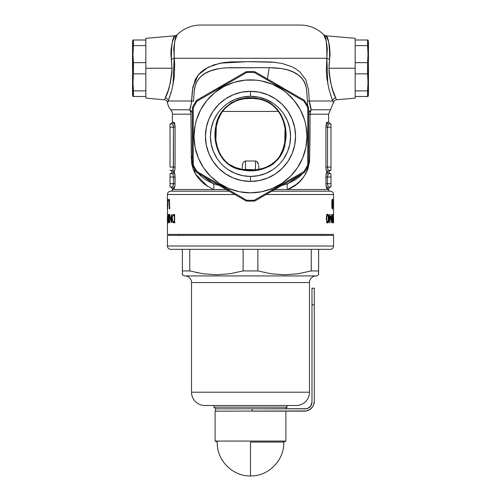 <?xml version="1.0" encoding="UTF-8"?>
<svg xmlns="http://www.w3.org/2000/svg" width="501" height="501" viewBox="0 0 501 501"><rect width="100%" height="100%" fill="white"/><g stroke="black" fill="none" stroke-linecap="round" stroke-linejoin="round"><path stroke-width="0.75" d="M258.616 99.048C278.337 102.016 288.82 124.386 284.756 142.572C282.802 162.881 260.933 173.834 242.346 169.407L242.259 169.877C261.021 174.398 283.228 163.163 285.213 142.66C289.302 124.142 278.631 101.747 258.685 98.666L258.616 99.048C263.338 99.918 267.64 101.747 271.511 104.54C275.525 107.533 278.606 111.04 280.754 115.073L283.478 121.605L285.05 128.475L284.756 142.572L282.877 149.404L279.896 155.805C277.379 159.969 274.047 163.213 269.901 165.549L263.369 168.248L256.468 169.764L242.346 169.407L235.382 167.497L229.132 164.334C225.225 161.666 222.175 158.141 219.983 153.757L217.384 147.2L215.881 140.318L216.332 126.271L218.248 119.482L221.361 113.176C223.772 109.324 227.078 106.037 231.293 103.325L237.643 100.294L244.526 98.716L252.554 98.365L258.616 99.048L258.685 98.666L251.571 97.939L244.475 98.328L237.512 99.931L231.08 103.006L225.494 107.414L223.089 110.07L218.499 117.685L215.881 126.214L215.067 133.297L215.43 140.43L218.154 150.77L219.613 154.032L223.584 160.001L228.932 164.754L232.038 166.57L235.345 167.979L242.259 169.877L249.366 170.634L256.531 170.234L263.507 168.699L270.127 165.95L273.126 163.996L278.249 158.999L281.161 154.465L283.309 149.561L285.213 142.66L285.946 135.564L285.501 128.406L283.898 121.474L281.13 114.873L277.034 109.036L271.736 104.221L268.73 102.298L265.505 100.707L258.685 98.666C239.829 93.963 218.398 106.312 215.881 126.214C211.647 144.463 221.692 167.672 242.259 169.877L242.271 169.394C221.981 167.215 212.192 144.338 216.332 126.271C218.799 106.575 239.873 94.413 258.604 99.048M272.763 169.676L265.831 173.384L258.316 175.663L250.5 176.433A40.067 40.067 0 0 1 210.433 136.366A40.067 40.067 0 0 1 250.5 96.292A40.067 40.067 0 0 0 210.433 136.366A40.067 40.067 0 0 0 250.5 176.433L250.5 181.412A45.052 45.052 0 0 1 205.448 136.366A45.052 45.052 0 0 1 250.5 91.314L250.5 96.292L258.316 97.062L265.831 99.342L272.763 103.049M243.855 74.098L246.624 72.52A63.965 63.965 0 0 1 250.5 72.401L250.5 71.568A64.792 64.792 0 0 0 246.573 71.687L246.624 72.52L197.143 101.083A63.965 63.965 0 0 0 193.267 107.796L193.179 136.366L194.012 136.366A56.488 56.488 0 0 1 250.5 79.878A56.488 56.488 0 0 1 306.988 136.366L307.821 136.366L307.733 107.796A63.965 63.965 0 0 0 303.856 101.083L254.376 72.52A63.965 63.965 0 0 0 246.624 72.52L246.573 71.687A64.792 64.792 0 0 1 254.427 71.687A1.66 1.66 0 0 1 255.159 71.906L303.994 100.1A1.66 1.66 0 0 1 304.545 100.626A64.792 64.792 0 0 1 308.472 107.427A1.66 1.66 0 0 1 308.647 108.166L308.647 164.56A1.66 1.66 0 0 1 308.472 165.299A64.792 64.792 0 0 1 304.545 172.1A1.66 1.66 0 0 1 303.994 172.626L255.159 200.82A1.66 1.66 0 0 1 254.427 201.039A64.792 64.792 0 0 1 246.573 201.039A1.66 1.66 0 0 1 245.841 200.82L197.006 172.626A1.66 1.66 0 0 1 196.455 172.1A64.792 64.792 0 0 1 192.528 165.299A1.66 1.66 0 0 1 192.353 164.56L192.353 108.166A1.66 1.66 0 0 1 192.528 107.427A64.792 64.792 0 0 1 196.455 100.626A1.66 1.66 0 0 1 197.006 100.1L245.841 71.906A1.66 1.66 0 0 1 246.573 71.687A1.66 1.66 0 0 0 245.841 71.906L246.624 72.52A1.66 0.413 -120 0 0 245.841 71.906L197.006 100.1A1.66 0.413 60 0 0 197.143 101.083L197.006 100.1A1.66 1.66 0 0 0 196.455 100.626L197.143 101.083L196.455 100.626A64.792 64.792 0 0 0 192.528 107.427L193.267 107.796A63.965 63.965 0 0 1 197.143 101.083M172.3 170.396C172.951 170.221 173.34 169.113 173.459 167.077L173.459 127.204L170.027 127.204L170.027 167.077L175.068 167.077C174.949 170.133 174.567 171.793 173.928 172.062L173.928 172.062A1.66 1.628 90 0 0 172.3 170.396L170.027 170.396L172.3 170.396A1.66 1.628 -90 0 1 173.928 172.062L173.928 172.062C174.567 172.325 174.949 173.985 175.068 177.041L175.068 183.692C174.949 186.741 174.567 188.401 173.928 188.67A1.66 1.628 90 0 0 172.3 187.011L170.027 187.011L172.3 187.011A1.66 1.628 -90 0 1 173.928 188.67L172.413 188.67L172.413 189.528A1.66 1.66 0 0 1 170.753 191.188A3.325 3.325 0 0 0 167.428 194.513A3.325 3.325 0 0 1 170.753 191.188L229.164 191.188L170.753 191.188A1.66 1.66 0 0 0 172.413 189.528L213.376 189.528L204.922 184.562L201.289 181.431L198.058 177.836L195.284 173.734L193.11 169.088L191.733 163.877L191.395 160.452L190.956 114.178L172.413 114.178L172.413 122.219L174.323 122.601L175.068 127.204L175.068 167.077L174.699 170.603L173.928 172.062L174.968 175.131L175.043 184.662L174.323 188.288L172.413 188.67L172.413 189.528L226.289 189.528M271.742 189.528L287.624 189.528C300.775 184.293 308.115 173.972 309.649 158.56L310.044 114.178L308.647 114.203L328.587 114.178L310.044 114.178A6.645 5.066 90 0 1 311.309 109.782A6.645 5.492 -5.3 0 0 308.647 113.113L309.28 111.723L311.309 109.782L310.37 111.829L310.044 114.178L308.647 114.178L310.044 114.178L309.994 136.372L309.562 161.328L307.839 169.219L305.673 173.809L302.911 177.874L299.698 181.443L296.035 184.593L287.624 189.528L328.587 189.528A1.66 1.66 0 0 0 330.247 191.188L271.836 191.188L330.247 191.188A1.66 1.66 0 0 1 328.587 189.528L328.587 188.67L326.677 188.295L325.963 184.669L326.032 175.131L327.072 172.062L326.301 170.603L325.932 167.077L325.932 127.204L326.877 122.313L328.587 122.219L330.247 123.879M167.428 205.26L167.453 202.598L167.428 205.26M173.678 38.458L175.062 35.784L145.835 38.339L145.835 68.249L172.031 68.249L170.935 54.371L170.998 49.875L172.263 42.391L173.678 38.458M335.745 97.883L336.465 99.787L336.309 99.304L336.465 99.787L355.165 98.152L355.165 68.249L328.969 68.249L329.163 73.146L330.56 82.383L332.739 90.161L335.745 97.883C336.735 100.413 336.735 100.413 335.745 97.883A3.325 3.1 -21.7 0 0 332.745 100.989L331.7 98.133L332.745 100.989L309.342 100.989L332.745 100.989C333.722 103.237 333.722 103.237 332.745 100.989A3.325 3.1 158.3 0 1 335.745 97.883C332.489 92.566 330.228 82.69 328.969 68.249L355.165 68.249L355.165 38.339L355.165 68.249L355.165 62.638L367.565 62.638L368.016 82.371L367.565 96.493L368.016 96.493L368.46 94.827L368.46 41.664L368.016 40.005L367.565 40.005L368.016 54.127L367.565 62.638L368.016 54.127L367.565 45.61L355.165 45.61L355.165 40.005L368.016 40.005L368.46 41.664L368.46 94.827L368.016 96.493L355.165 96.493L355.165 90.881L367.565 90.881L368.016 82.371L367.565 73.854L355.165 73.854L355.165 68.249L355.165 98.152M302.717 173.359L287.981 183.541A6.645 2.975 -112.1 0 0 287.624 189.528A6.645 2.975 67.9 0 1 287.981 183.541L281.769 185.451L287.981 183.541L295.07 179.972L299.704 176.465L302.704 173.365M174.786 41.207L176.916 35.233L174.78 41.232L173.715 48.729L174.692 64.742L174.191 77.837L171.956 89.491L168.255 100.989L191.658 100.989A6.645 0.401 -176.6 0 1 193.536 101.334L194.288 90.537C196.68 71.067 215.305 67.942 231.769 67.673L269.231 67.673C285.727 67.917 304.351 71.123 306.712 90.537L307.789 106.093L306.531 88.846L305.334 84.049L303.975 81.181L302.272 78.72L298.051 74.806L293.11 71.975L287.649 69.958L281.819 68.606L269.231 67.673L267.396 78.976L269.231 67.673L225.356 67.854L219.206 68.606L210.589 70.873L205.366 73.265L200.751 76.59L197.031 81.175L195.678 84.018L194.288 90.537L193.536 101.334A6.645 0.401 3.4 0 0 191.658 100.989L168.255 100.989L167.541 102.674A13.289 13.289 0 0 0 170.753 109.782A6.645 6.645 0 0 1 172.413 114.178A6.645 6.645 0 0 0 170.753 109.782L189.691 109.782L191.288 103.826L192.434 90.03L195.146 79.772L198.233 74.956L201.12 71.956L204.934 69.075L213.739 64.917L223.552 62.581L231.437 61.905L250.356 61.648L271.949 62.011L282.251 63.489L291.663 66.671L295.934 68.994L299.78 71.868L305.798 79.653L308.56 89.929L309.342 100.989L311.309 109.782L330.247 109.782L311.309 109.782C310.482 107.972 309.825 105.041 309.342 100.989A6.645 0.401 -3.4 0 0 307.464 101.334A6.645 0.401 176.6 0 1 309.342 100.989M331.7 98.133L329.038 89.472L326.815 77.868L326.289 71.374L326.859 58.279L174.141 58.279L326.859 58.279L327.285 48.71L326.214 41.201L323.871 34.819A33.229 33.229 0 0 0 300.343 25.05A33.229 33.229 0 0 1 323.871 34.819L324.172 35.414M324.648 36.46L324.911 37.099M325.412 38.458L325.675 39.266M326.214 41.207L327.103 46.38M175.588 38.458L175.732 38.032M176.916 35.233L177.129 34.819A33.229 33.229 0 0 1 200.657 25.05A33.229 33.229 0 0 0 177.129 34.819L176.916 35.233M330.247 191.188A3.325 3.325 0 0 1 333.572 194.513A3.325 3.325 0 0 0 330.247 191.188M167.428 194.513L234.919 194.513L167.428 194.513L167.428 201.64L167.428 194.513M266.081 194.513L333.572 194.513L333.572 201.64L333.572 194.513L266.081 194.513M167.478 202.536L167.428 215.123L167.478 202.536M167.434 216.219L167.428 234.387L167.434 216.219M333.547 222.97L333.572 206.694L333.522 222.97M333.553 199.498L333.553 209.036L333.566 199.498M194.012 136.366L195.096 147.382L198.315 157.978L203.531 167.747L210.558 176.308L219.119 183.328L228.882 188.551L239.478 191.764L250.5 192.847L261.522 191.764L272.118 188.551L281.881 183.328L290.442 176.308L297.469 167.747L302.685 157.978L305.904 147.382L306.988 136.366L305.904 125.344L304.558 119.964L300.318 109.738L294.162 100.526L286.334 92.698L281.881 89.397L272.118 84.174L261.522 80.962L256.036 80.147L244.964 80.147L234.105 82.308L223.872 86.548L214.666 92.698L206.838 100.526L200.682 109.738L196.442 119.964L195.096 125.344L194.012 136.366L193.179 136.366L193.267 164.929A63.965 63.965 0 0 0 197.143 171.643L246.624 200.206A63.965 63.965 0 0 0 254.376 200.206L303.856 171.643A63.965 63.965 0 0 0 307.733 164.929L307.821 136.366L306.988 136.366A56.488 56.488 0 0 1 250.5 192.847A56.488 56.488 0 0 1 194.012 136.366M228.237 103.049L235.169 99.342L242.684 97.062L250.5 96.292L250.5 91.314A45.052 45.052 0 0 1 295.552 136.366A45.052 45.052 0 0 1 250.5 181.412L241.714 180.548L233.259 177.987L225.469 173.822L218.643 168.217L213.038 161.391L208.879 153.6L206.312 145.152L205.448 136.366L206.312 127.573L208.879 119.125L213.038 111.335L218.643 104.509L225.469 98.904L233.259 94.739L241.714 92.178L250.5 91.314L259.286 92.178L267.741 94.739L275.531 98.904L282.357 104.509L287.962 111.335L292.121 119.125L294.688 127.573L295.552 136.366L294.688 145.152L292.121 153.6L287.962 161.391L282.357 168.217L275.531 173.822L267.741 177.987L259.286 180.548L250.5 181.412L250.5 176.433L242.684 175.663L235.169 173.384L228.237 169.676M170.597 94.238L171.361 91.683M169.294 98.146L169.933 96.292M275.519 62.331L247.676 61.654L220.233 63.151L208.097 67.272L198.321 74.856L192.86 86.867L191.658 100.989C191.175 105.047 190.518 107.972 189.691 109.782A6.645 5.066 -90 0 1 190.956 114.178L190.63 111.829L189.691 109.782L191.72 111.723L192.353 113.113A6.645 5.492 5.3 0 0 189.691 109.782L170.753 109.782A13.289 13.289 0 0 1 167.541 102.674C167.209 101.014 166.207 100.05 164.535 99.787L165.255 97.883A3.325 3.1 -158.3 0 1 168.255 100.989L168.38 100.651M330.409 94.257L330.998 96.092M329.207 90.111L329.545 91.345M274.711 189.528L328.587 189.528M258.666 168.48L258.804 166.808L258.666 168.48M258.741 165.674L258.804 166.808L258.741 165.674M257.833 162.712L258.554 164.591L256.756 161.454L257.833 162.712M255.485 161.015L256.756 161.454L255.485 161.015L245.515 161.015L245.515 169.889L245.515 161.015L255.485 161.015L255.485 169.889L255.485 161.015M242.227 167.653L242.446 164.591L243.167 162.712L244.244 161.454L245.515 161.015L244.244 161.454L243.167 162.712L242.446 164.591L242.227 167.653M242.747 170.008L242.334 168.48L242.747 170.008M167.428 234.387L333.572 234.387L167.428 234.387M168.367 199.392L168.392 200.926L168.367 199.392M168.417 220.24L168.712 222.118L169.232 220.196L168.9 222.77L168.411 222.281L168.937 215.298L168.286 215.298L168.286 214.447L169.3 214.447L168.417 220.24M172.908 222.507L171.993 219.77L172.181 216.05L172.901 214.616L174.63 214.447L174.63 222.757L172.908 222.507M332.965 204.552L333.29 199.254L333.422 208.347L332.965 204.552M329.17 214.447L329.42 216.363L330.61 216.363L329.17 222.97L329.17 217.215L328.844 217.215L329.17 214.447L329.42 216.363L328.844 216.363L329.17 222.97M333.171 214.447L333.24 222.757L332.802 222.519L332.62 220.528L333.171 218.279L333.171 214.447L333.171 218.279L332.62 220.528L333.077 222.757M331.161 222.757L330.973 214.447L332.213 220.972L332.345 214.447L332.345 222.757L331.161 216.219L330.973 222.757L331.161 216.219L332.32 222.757M326.289 218.975L326.539 215.693L327.028 214.522L327.648 214.259L328.487 216.382L328.312 221.855L327.648 222.945L326.953 222.588L326.289 218.975M332.413 209.03L331.919 207.589L331.775 202.41L332.382 199.254L332.858 201.828L332.413 209.03M169.614 214.447L171.142 220.972L171.38 214.447L171.38 222.757L169.789 216.219L169.614 222.757L169.614 214.447L169.614 222.757L169.789 216.219L171.38 222.757L171.38 214.447L171.142 220.972L169.651 214.447M168.035 222.35L167.785 222.864L167.628 220.772L167.941 214.372M167.985 214.541L168.067 222.049M167.854 214.234L167.854 222.97L168.179 218.599L167.854 214.234M169.307 199.498L169.488 207.846L169.826 207.846L169.695 208.798L169.307 208.798L169.307 199.498L169.307 208.798L169.695 208.798L169.307 208.798M167.603 199.498L167.666 201.64L168.111 201.64L167.616 209.036L167.541 202.598M167.603 202.598L167.616 209.036L168.111 201.64L167.666 201.64L167.666 199.498M174.323 122.601L173.928 122.219A1.66 1.628 -90 0 1 172.3 123.879L170.027 123.879L172.3 123.879C172.951 124.054 173.34 125.162 173.459 127.204L172.901 124.43M172.551 123.979L172.3 123.879A1.66 1.628 90 0 0 173.928 122.219L172.413 122.219L172.413 114.178L190.956 114.178L191.276 154.815L195.352 173.866L207.746 186.522M278.45 111.441L222.55 111.441L278.45 111.441M170.027 167.077L170.027 127.204L175.068 127.204L175.068 167.077L170.027 167.077M170.027 123.879L170.027 127.204L170.027 123.879M173.39 168.148L173.189 169.1M173.277 168.774L173.434 167.716M145.835 38.339L145.835 98.152L145.835 68.249L145.835 73.854L133.435 73.854L132.984 54.127L133.435 40.005L132.984 40.005L132.54 41.664L132.54 94.827L132.984 96.493L133.435 96.493L132.984 82.371L133.435 73.854L132.984 82.371L133.435 90.881L145.835 90.881L145.835 96.493L132.984 96.493L132.54 94.827L132.54 41.664L132.984 40.005L145.835 40.005L145.835 45.61L133.435 45.61L132.984 54.127L133.435 62.638L145.835 62.638L145.835 68.249L172.031 68.249L171.38 59.206A3.325 0.964 172.6 0 0 174.141 58.279L173.045 84.813M300.343 25.05L200.657 25.05M165.255 97.883C168.499 92.597 170.76 82.715 172.031 68.249L171.837 73.171L170.434 82.421L168.248 90.193L165.255 97.883C164.265 100.413 164.265 100.413 165.255 97.883A3.325 3.1 21.7 0 1 168.255 100.989L167.703 102.254M328.099 124.43L327.541 127.204L327.541 167.077L330.973 167.077L330.973 127.204L325.932 127.204C326.051 124.154 326.433 122.488 327.072 122.219L328.587 122.219L328.587 114.178L333.459 102.674L332.745 100.989M202.805 25.05L296.548 25.05M198.296 173.365L201.314 176.484L205.917 179.965L213.019 183.541L219.231 185.451M329.138 63.683L328.969 68.249L329.62 59.206L329.138 63.683M326.495 36.767L328.274 40.894L329.52 45.829L330.065 54.371L329.62 59.206C329.614 44.62 328.387 36.811 325.938 35.784C328.38 36.792 329.608 44.602 329.62 59.206A3.325 0.964 7.4 0 1 326.859 58.279A3.325 0.964 -172.6 0 0 329.62 59.206M327.836 84.249L326.859 58.279C326.959 43.374 325.963 35.552 323.871 34.819L326.195 36.229L325.938 35.784L355.165 38.339M327.541 167.077C327.66 169.113 328.049 170.221 328.7 170.396A1.66 1.628 -90 0 0 327.072 172.062C326.433 171.793 326.051 170.133 325.932 167.077L330.973 167.077L330.973 170.396L328.7 170.396L330.973 170.396L330.973 123.879L328.7 123.879L330.973 123.879L330.973 127.204L327.541 127.204L327.541 167.077L325.932 167.077L325.932 127.204L327.541 127.204C327.66 125.169 328.049 124.06 328.7 123.879L328.449 123.979M327.566 167.716L327.723 168.774M326.564 222.707L327.084 222.457M327.466 214.447L328.099 214.616M332.796 219.532L332.833 221.692L332.62 220.521M333.015 219.119L332.689 219.131L333.171 219.131L333.171 221.905L332.902 219.175M332.733 220.39L332.752 219.939M333.24 222.757L333.24 214.447M332.213 214.447L332.213 220.972L330.973 214.447L330.973 222.757M332.345 222.757L332.345 214.447M329.577 216.363L329.407 217.215L329.577 216.363L330.61 216.363L329.42 216.363L329.42 214.447M329.226 222.97L330.61 216.363M329.42 217.215L330.19 217.215L329.42 220.822L329.42 217.215L329.17 220.822L330.19 217.215L329.42 217.215M326.708 214.328L327.166 215.092L326.959 214.622L326.408 216.388M326.295 217.841L326.953 222.588L327.786 222.87L328.387 221.492L328.387 215.699L327.779 214.328L326.84 214.447M327.172 222.106L326.708 222.87M327.497 222.118L326.721 222.118L327.497 222.118L326.909 221.373L326.614 218.599L326.283 218.599L326.614 218.599L326.752 216.513L326.389 216.513L327.497 215.086L326.721 215.086L327.71 215.18L328.243 216.864L328.174 220.897L327.497 222.118L328.211 220.628L328.174 216.313L327.435 215.092L326.715 216.764L326.733 220.603L327.497 222.118M328.061 221.392L327.904 221.78M326.84 222.751L327.197 222.024M333.553 206.637L333.566 202.598L333.553 206.637M333.566 203.882L333.566 202.598M333.447 204.145L333.29 199.254L332.99 206.337L333.403 208.56L333.447 204.145M333.384 207.571L333.09 208.084L332.996 201.809M333.09 200.212L333.102 201.809L333.221 200.381M333.29 200.212L333.428 201.659L333.29 200.212M333.102 201.809L333.102 206.637L333.278 208.072L333.428 206.662M332.796 206.512L332.595 204.677L332.138 204.677L332.595 204.677L332.789 203.675L332.702 199.861L332.263 199.31L331.919 200.281L331.887 207.12L332.37 209.036M332.714 208.078L332.796 206.65M332.044 206.656L332.376 205.103L332.019 205.103L332.376 205.103L332.044 206.656M331.988 208.084L332.382 208.084L332.094 207.42L332.382 208.084L331.988 208.084M332.457 205.153L332.382 208.084L332.376 205.103M332.144 203.813L331.775 202.191L332.201 200.375M331.975 204.145L332.37 204.145L331.975 204.145M332.232 200.319L332.745 202.103L332.633 200.663M332.739 201.684L332.37 204.145L332.745 202.26M332.15 200.5L331.956 202.604L332.37 204.145M174.987 222.757L172.851 222.457L174.63 222.757L174.63 214.447L172.901 214.616L172.043 216.801L172.162 220.935L172.851 222.457L173.916 222.457L173.515 221.862M174.611 214.447L173.434 215.392L174.63 214.447M174.63 222.757L173.903 222.757M172.939 215.511L173.409 215.336L172.626 215.931L172.244 217.515L172.939 215.511L174.63 215.298L174.298 215.298L174.298 221.905L172.67 221.235L172.25 217.503M173.521 221.862L174.63 221.905L174.298 221.905L174.298 215.298L173.409 215.336M173.434 221.661L174.705 222.745M172.244 217.515L172.313 220.045L173.014 221.667M169.069 220.572L169.031 221.141M168.63 218.135L169.3 214.447L168.286 214.447L168.286 215.298L169.131 215.298L168.38 218.862L168.424 222.344L168.9 222.77L169.232 220.196M168.411 220.44L168.499 219.031M169.081 222.118L168.599 222.006L168.436 221.091M167.666 218.624L167.672 219.732M168.042 220.847L167.816 215.123L168.06 222.118L167.741 221.667M167.691 216.513L167.672 217.284M167.691 220.828L167.822 222.087L168.01 221.342M169.695 208.798L169.488 199.498M168.392 200.926L168.511 200.15L168.392 200.926M168.273 200.15L168.392 199.379L168.273 200.15M167.741 206.637L167.916 202.598L167.741 206.637M167.666 206.637L167.916 202.598L167.666 206.637M173.928 122.219C174.567 122.488 174.949 124.154 175.068 127.204L173.459 127.204L173.302 168.662M173.928 172.062L172.413 172.062L173.928 172.062A1.66 1.628 -90 0 1 172.3 173.722L170.027 173.722L170.027 177.041L170.027 173.722L172.3 173.722A1.66 1.628 90 0 0 173.928 172.062L173.928 172.062M173.459 127.204C173.34 125.169 172.951 124.06 172.3 123.879M327.072 122.219A1.66 1.628 -90 0 0 328.7 123.879A1.66 1.628 90 0 1 327.072 122.219M328.099 174.273L327.541 177.041L330.973 177.041L330.973 183.692L330.973 177.041L325.932 177.041L325.932 183.692L325.932 177.041C326.051 173.991 326.433 172.331 327.072 172.062A1.66 1.628 -90 0 0 328.7 173.722L330.973 173.722L330.973 177.041L330.973 173.722L328.7 173.722A1.66 1.628 90 0 1 327.072 172.062L328.587 172.062L327.072 172.062A1.66 1.628 90 0 1 328.7 170.396M325.932 127.204L325.932 167.077M229.258 189.528L213.376 189.528A6.645 2.975 112.1 0 0 213.019 183.541L219.219 185.445M197.075 171.818L213.019 183.541A6.645 2.975 -67.9 0 1 213.376 189.528M323.871 34.819L326.22 41.226M329.602 46.38L328.725 42.347M168.28 90.111L165.274 97.827M175.062 35.784L177.129 34.819C175.031 35.59 174.035 43.405 174.141 58.279A3.325 0.964 -7.4 0 1 171.38 59.206C171.386 44.62 172.613 36.811 175.062 35.784C172.62 36.792 171.392 44.602 171.38 59.206M217.897 89.003L225.751 84.469M250.5 71.568L250.5 72.401A63.965 63.965 0 0 1 254.376 72.52L254.427 71.687A64.792 64.792 0 0 0 250.5 71.568M255.028 71.906L255.159 71.906A1.66 1.66 0 0 0 254.427 71.687L254.376 72.52L255.028 71.906M301.107 99.48L303.856 101.083A1.66 0.413 -60 0 0 303.994 100.1L255.159 71.906A1.66 0.413 120 0 0 254.376 72.52M275.212 84.45L283.065 88.984M192.891 107.859L193.267 107.796L192.528 107.427A1.66 1.66 0 0 0 192.353 108.166L192.891 107.859M303.856 101.083L304.545 100.626A1.66 1.66 0 0 0 303.994 100.1L303.856 101.083A63.965 63.965 0 0 1 307.733 107.796L308.472 107.427A64.792 64.792 0 0 0 304.545 100.626L303.856 101.083M193.267 107.796A1.66 0.413 180 0 0 192.353 108.166L192.353 164.56A1.66 0.413 0 0 0 193.267 164.929L192.353 164.56A1.66 1.66 0 0 0 192.528 165.299L193.267 164.929L192.528 165.299A64.792 64.792 0 0 0 196.455 172.1L197.143 171.643A63.965 63.965 0 0 1 193.267 164.929M193.186 140.913L193.186 131.838M308.585 108.053L308.647 108.166A1.66 1.66 0 0 0 308.472 107.427L307.733 107.796L308.585 108.053M307.733 164.929A63.965 63.965 0 0 1 303.856 171.643L304.545 172.1A64.792 64.792 0 0 0 308.472 165.299L307.733 164.929L308.472 165.299A1.66 1.66 0 0 0 308.647 164.56L307.733 164.929A1.66 0.413 0 0 0 308.647 164.56L308.647 108.166A1.66 0.413 180 0 0 307.733 107.796M307.814 131.813L307.814 140.887M197.012 172L197.143 171.643L196.455 172.1A1.66 1.66 0 0 0 197.006 172.626L197.012 172M197.143 171.643A1.66 0.413 120 0 0 197.006 172.626L245.841 200.82A1.66 0.413 -60 0 0 246.624 200.206L245.841 200.82A1.66 1.66 0 0 0 246.573 201.039L246.624 200.206L246.573 201.039A64.792 64.792 0 0 0 254.427 201.039L254.376 200.206A63.965 63.965 0 0 1 246.624 200.206M225.788 188.276L217.935 183.742M304.057 172.513L303.994 172.626A1.66 1.66 0 0 0 304.545 172.1L303.856 171.643L304.057 172.513M254.376 200.206L254.427 201.039A1.66 1.66 0 0 0 255.159 200.82L254.376 200.206A1.66 0.413 60 0 0 255.159 200.82L303.994 172.626A1.66 0.413 -120 0 0 303.856 171.643M283.103 183.723L275.249 188.257M285.808 183.122L270.358 192.04M230.642 192.04L215.317 183.191M264.196 77.123L291.845 93.092M217.184 158.623L213.482 151.697L211.203 144.182L210.433 136.366L211.203 128.544L213.482 121.029L217.184 114.103M283.816 114.103L287.518 121.029L289.797 128.544L290.567 136.366L289.797 144.182L287.518 151.697L283.816 158.623M330.973 183.692L330.973 187.011L328.7 187.011L330.973 187.011L330.973 183.692L327.541 183.692L330.973 183.692M327.566 184.33L327.723 185.383M325.932 177.041L327.541 177.041L327.541 183.692C327.66 185.727 328.049 186.835 328.7 187.011A1.66 1.628 -90 0 0 327.072 188.67A1.66 1.628 90 0 1 328.7 187.011M330.247 187.011L328.587 188.67L327.072 188.67C326.433 188.407 326.051 186.748 325.932 183.692L327.541 183.692L327.541 177.041C327.66 175.012 328.049 173.903 328.7 173.722L328.449 173.822M170.027 187.011L170.027 177.041L170.027 187.011M172.901 186.46L173.459 183.692L170.027 183.692L173.459 183.692L173.459 177.041L170.027 177.041L173.459 177.041C173.34 175.006 172.951 173.897 172.3 173.722M173.459 177.041L175.068 177.041L173.459 177.041L173.459 183.692L175.068 183.692L173.459 183.692C173.34 185.721 172.951 186.829 172.3 187.011L172.551 186.911M173.434 176.402L173.277 175.344M327.541 183.692L325.932 183.692M250.5 96.292A40.067 40.067 0 0 1 290.567 136.366A40.067 40.067 0 0 1 250.5 176.433A40.067 40.067 0 0 0 290.567 136.366A40.067 40.067 0 0 0 250.5 96.292M182.383 274.773L184.368 275.919L316.632 275.919L318.617 274.773L318.617 270.935L311.246 270.935L298.02 273.759L284.656 274.773L271.179 273.771L257.871 270.935L243.129 270.935L229.903 273.759L216.538 274.773L203.062 273.771L189.754 270.935L182.383 270.935L182.383 274.773L182.383 249.335L182.383 270.935L189.754 270.935L203.062 273.771L216.538 274.773L229.903 273.759L243.129 270.935L243.129 249.335L243.129 270.935L257.871 270.935L271.179 273.771L284.656 274.773L298.02 273.759L311.246 270.935L311.246 249.335L311.246 270.935L318.617 270.935L318.617 274.773L316.632 275.919L184.368 275.919L182.383 274.773M330.247 249.335A3.325 3.325 0 0 0 333.572 246.016L333.572 235.382L167.428 235.382L167.428 246.016L333.572 246.016L333.572 235.382L167.428 235.382L167.428 246.016A3.325 3.325 0 0 0 170.753 249.335L330.247 249.335A3.325 3.325 0 0 0 333.572 246.016L167.428 246.016A3.325 3.325 0 0 0 170.753 249.335L329.865 249.335M213.952 407.169L215.612 408.829L213.952 407.169L287.048 407.169L213.952 407.169L213.952 405.509L213.952 407.169M285.388 408.829L287.048 407.169L287.048 405.509L287.048 407.169L285.388 408.829M204.809 405.509A13.289 13.289 0 0 1 191.52 392.214L191.52 282.564A6.645 6.645 0 0 0 184.875 275.919A6.645 6.645 0 0 1 191.52 282.564L309.48 282.564A6.645 6.645 0 0 1 316.125 275.919A6.645 6.645 0 0 0 309.48 282.564L191.52 282.564L191.52 392.214A13.289 13.289 0 0 0 204.809 405.509L296.191 405.509A13.289 13.289 0 0 0 309.48 392.214L191.52 392.214L309.48 392.214L309.48 282.564L309.48 392.214A13.289 13.289 0 0 1 296.191 405.509M297.018 273.903L297.938 273.771L297.018 273.903M321.943 235.382L321.943 234.387L321.943 235.382M179.057 234.387L179.057 235.382L179.057 234.387M294.219 405.509L205.692 405.509M189.754 249.335L189.754 270.935L189.754 249.335M257.871 249.335L257.871 270.935L257.871 249.335M318.617 249.335L318.617 270.935L318.617 249.335M197.093 272.713L196.354 272.557M318.617 273.765L318.617 274.517M318.617 272.55L318.617 273.114M182.383 273.126L182.383 272.55M182.383 273.771L182.383 274.517M367.565 45.61L367.565 40.005L355.165 40.005L355.165 45.61L367.565 45.61L367.897 49.868M367.565 73.854L367.565 62.638L355.165 62.638L355.165 73.854L367.565 73.854L368.016 82.371M367.565 40.005L367.897 40.005M367.897 58.379L368.016 54.127M367.897 96.493L367.565 96.493L367.565 90.881L355.165 90.881L355.165 96.493L367.565 96.493M250.5 442.07L250.5 475.95L250.5 442.07L283.723 442.07L250.5 442.07M215.111 441.062L217.277 442.07L215.111 441.062L285.889 441.062L215.111 441.062L215.111 411.158L215.111 441.062M283.723 442.07L285.889 441.062L285.889 411.158L285.889 441.062L283.723 442.07C284.549 460.05 268.498 476.426 250.5 475.95C232.502 476.426 216.451 460.05 217.277 442.07M221.768 411.158L230.842 411.158M306.625 408.703L252.16 408.829L252.16 411.158L304.326 411.158L306.274 410.964L309.868 409.474L312.618 406.724L313.538 405.002L314.296 401.188L314.296 288.213L311.973 288.213L311.973 402.184L310.852 405.879L307.871 408.321L305.328 408.829L215.612 408.829L215.612 411.158L306.274 410.964M308.146 410.394L309.868 409.474M304.326 411.158A9.97 9.97 0 0 0 314.296 401.188L314.296 304.827L311.973 304.827L311.973 402.184L310.852 405.879L307.871 408.321M314.296 288.213L311.973 288.213L311.973 304.827L314.296 304.827L314.296 288.213M311.973 402.184A6.645 6.645 0 0 1 305.328 408.829M252.16 411.158L252.16 408.829L215.612 408.829L215.612 411.158M133.435 90.881L133.435 96.493L145.835 96.493L145.835 90.881L133.435 90.881L133.103 86.623M133.435 62.638L133.435 73.854L145.835 73.854L145.835 62.638L133.435 62.638L132.984 54.127M133.435 96.493L133.103 96.493M133.103 78.112L132.984 82.371M133.103 40.005L133.435 40.005L133.435 45.61L145.835 45.61L145.835 40.005L133.435 40.005M164.535 99.787L145.835 98.152M170.753 173.722L172.413 172.062L170.753 170.396M172.413 122.219L170.753 123.879M330.247 173.722L328.587 172.062L330.247 170.396M333.459 102.674C333.791 101.014 334.793 100.05 336.465 99.787M172.413 188.67L170.753 187.011"/></g></svg>
